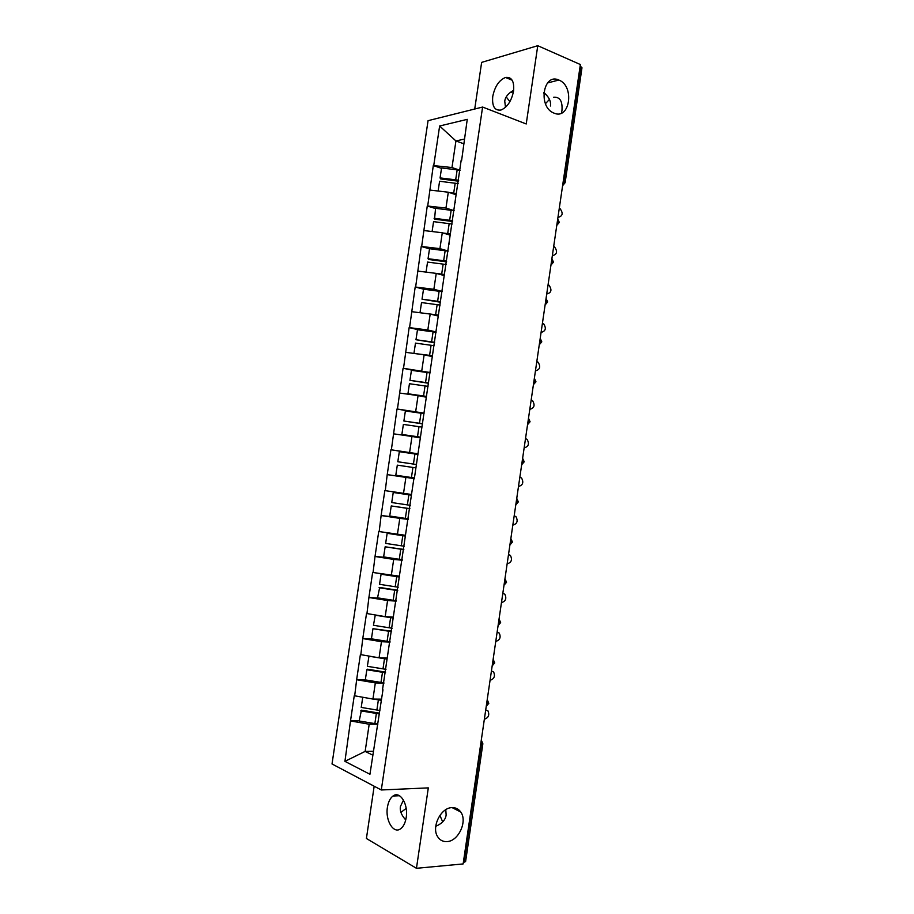 <?xml version="1.0" encoding="UTF-8"?>
<svg xmlns="http://www.w3.org/2000/svg" width="914" height="914" viewBox="0 0 914 914"><rect width="100%" height="100%" fill="white"/><g stroke="black" fill="none" stroke-linecap="round" stroke-linejoin="round"><path stroke-width="1.37" d="M435.75 826.29C442.01 823.64 445.472 819.881 446.146 815.025L445.769 809.701M451.973 807.633C455.652 807.496 458.565 808.947 460.713 811.986C467.74 821.16 458.485 841.291 446.98 841.6C443.119 841.817 440.08 840.297 437.852 837.007C431.008 827.57 440.697 807.588 451.973 807.633M406.17 808.364L400.926 812.409M550.422 106.024C551.165 101.305 548.948 96.838 543.784 92.634M558.922 80.066C574.883 86.053 569.868 120.282 554.067 113.142L553.553 112.925C537.752 106.584 543.259 72.583 558.854 80.044L558.922 80.066M506.23 96.964L509.898 101.66M405.759 819.847L404.936 819.001C401.246 814.717 399.738 810.569 400.401 806.559L403.474 800.104M387.422 807.279C388.301 801.932 390.152 798.173 393.009 796.025C399.909 790.473 408.501 804.126 406.204 817.504C405.336 822.806 403.508 826.542 400.72 828.701C393.603 834.436 385.114 820.418 387.422 807.279M505.488 107.315L504.745 101.203C505.316 96.918 508.287 93.274 513.679 90.258M492.749 96.45C494.805 86.476 499.055 80.146 505.511 77.462C511.691 76.73 514.388 81.266 513.565 91.069C511.509 101.008 507.304 107.326 500.963 110.034C494.645 110.834 491.903 106.31 492.749 96.45M545.464 103.682L549.463 99.398M553.61 97.295C559.916 96.713 562.693 101.18 561.939 110.697L561.47 113.096M458.908 809.953L458.897 811.072M442.696 821.903L439.897 815.379M374.169 786.223L366.411 838.492L416.453 868.3L463.135 863.936L580.367 64.528L537.763 45.7L481.644 62.381L474.72 109.029M428.06 120.671L332.022 763.967L381.298 789.982L482.603 107.052L428.06 120.671M373.369 751.217L365.143 751.399L344.921 761.351L369.942 774.272L382.977 689.773M344.921 761.351L350.519 720.815L359.236 720.792M381.104 699.153L372.935 699.073L354.255 695.725L350.519 720.815M354.678 695.908L356.654 679.628L365.337 679.81M387.205 658.091L379.07 657.817L360.39 654.573L356.654 679.628M360.813 654.732L362.789 638.509L372.021 638.92M393.294 617.099L385.194 616.619L366.514 613.488L362.789 638.509M366.948 613.625L368.913 597.436L379.938 598.213M399.372 576.174L372.638 572.461L368.913 597.436M373.061 572.587L375.026 556.443L389.581 557.814M405.45 535.296L378.739 531.502L375.026 556.443M379.173 531.594L381.127 515.496L405.485 518.409M411.517 494.485L384.84 490.601L381.127 515.496M385.274 490.669L387.216 474.617L414.362 478.536M418.029 453.812L390.929 449.757L387.216 474.617M391.363 449.814L397.007 408.969L416.121 412.511M424.073 413.128L397.007 408.969M397.453 409.004L403.074 368.251L415.779 370.924M430.106 372.512L403.074 368.251M403.52 368.262L409.141 327.6L419.103 329.943M436.138 331.953L427.821 329.988L409.141 327.6M409.586 327.589L415.185 286.996L423.628 289.201M442.148 291.463L433.876 289.281L415.185 286.996M415.642 286.973L421.228 246.46L429.523 248.837M448.157 251.03L439.92 248.642L421.228 246.46M421.685 246.414L427.261 205.981L435.521 208.563M452.544 221.485L434.538 219.166L435.555 208.301L454.155 210.688L445.952 208.061L427.261 205.981M427.718 205.913L433.293 165.56L441.508 168.359M459.879 170.244L451.984 167.536L433.293 165.56M433.75 165.48L439.634 126.006L467.248 119.357L461.57 160.784M414.316 478.787L461.204 160.03M413.859 478.719L382.44 690.184M383.971 683.101L375.334 682.929L372.935 699.073M375.334 682.929L357.077 679.799M390.061 642.085L381.458 641.708L379.07 657.817M381.458 641.708L363.212 638.658M396.15 601.126L387.582 600.532L385.194 616.619M387.582 600.532L369.336 597.573M402.217 560.225L393.694 559.425L391.306 575.489M393.694 559.425L375.448 556.546M408.284 519.392L399.806 518.375L397.419 534.416M399.806 518.375L381.561 515.587M414.35 478.616L405.896 477.394L403.52 493.411M405.896 477.394L387.662 474.686M419.937 437.817L411.986 436.469L409.609 452.464M411.986 436.469L393.74 433.853M425.97 397.156L418.064 395.602L415.687 411.574M418.064 395.602L399.818 393.066M432.002 356.551L424.13 354.803L421.765 370.753M424.13 354.803L405.896 352.358M438.034 316.004L430.186 314.062L427.821 329.988M430.186 314.062L411.951 311.697M444.044 275.514L436.241 273.389L433.876 289.281M436.241 273.389L418.006 271.104M450.054 235.092L442.285 232.762L439.92 248.642M442.285 232.762L424.05 230.568M448.808 243.432L449.197 244.015M456.052 194.728L448.317 192.214L445.952 208.061M448.317 192.214L430.083 190.089M455.012 201.697L455.389 202.371M563.207 181.543L563.858 181.772L580.756 66.562L580.104 66.276M580.756 66.562L581.978 67.762L565.126 182.697L563.858 181.772L562.773 184.502M463.627 143.715L455.937 140.95L451.984 167.536M464.312 139.111L455.937 140.95L439.634 126.006M464.072 862.302L481.392 744.179L482.866 743.768L465.592 861.605L463.375 862.359M416.453 868.3L428.312 787.879L381.298 789.982M482.603 107.052L526.224 123.961L537.763 45.7M377.859 724.185L369.187 724.231L365.143 751.399L372.786 755.147M369.187 724.231L350.942 721.009M390.929 449.757L417.995 454.075M456.097 194.419L454.315 194.168M458.531 181.189L440.537 178.916L440.08 177.899L441.565 167.948L457.16 169.867L455.675 179.83L440.08 177.899M557.951 217.372L558.157 217.349C562.761 216.127 563.355 213.168 559.939 208.472L559.299 208.209M460.153 170.29L457.16 169.867M458.679 180.252L455.675 179.83M456.235 193.517L449.734 192.671M458.177 183.623L439.588 181.258L438.126 191.026M450.111 234.727L447.746 234.407M552.342 255.646L552.536 255.623C557.094 254.412 557.746 251.476 554.49 246.814L553.678 246.483M452.67 220.674L434.07 218.263M450.225 233.961L443.141 233.024M452.167 224.044L433.567 221.634L432.094 231.539M444.113 275.103L440.936 274.668M446.558 261.838L428.54 259.462L428.049 258.696L429.534 248.711L445.141 250.733L443.656 260.73L428.049 258.696M546.721 293.965L546.915 293.954C551.416 292.743 552.113 289.829 549.04 285.214L548.069 284.802M448.134 251.167L445.141 250.733M446.649 261.164L443.656 260.73M444.204 274.463L436.321 273.4M434.527 273.172L426.107 272.121M446.158 264.534L427.546 262.067L426.061 272.064M438.103 315.536L433.704 314.93M440.548 302.26L422.028 299.186L423.513 289.19L439.12 291.258L437.623 301.277L422.028 299.186M541.088 332.342L541.294 332.33C545.727 331.119 546.481 328.229 543.567 323.659L542.436 323.179M442.113 291.692L439.12 291.258M440.628 301.7L437.623 301.277M438.172 315.033L420.2 312.771M440.125 305.082L421.525 302.568L420.029 312.565M432.082 356.037L425.604 355.135M434.538 342.727L415.984 339.734L417.481 329.726L433.087 331.851L431.591 341.87L415.984 339.734M535.455 370.764L535.661 370.776C540.025 369.553 540.837 366.685 538.083 362.161L536.804 361.601M436.092 332.285L433.087 331.851M434.596 342.304L431.591 341.87M432.139 355.66L414.408 353.501M434.093 345.698L415.482 343.116L413.985 353.135M426.061 396.596L407.941 393.763L426.095 396.345M428.517 383.263L409.94 380.35L411.426 370.319L427.044 372.501L425.547 382.543L409.94 380.35M530.006 409.266L530.006 409.266C534.324 408.044 535.181 405.188 532.588 400.709L531.16 400.092M430.048 372.935L427.044 372.501M428.552 382.977L425.547 382.543M428.049 386.371L409.438 383.731L407.941 393.763M420.017 437.212L401.874 434.458L420.04 437.086M422.485 423.868L403.885 421.023L405.37 410.98L420.988 413.208L419.503 423.262L403.885 421.023M524.168 447.791L524.362 447.803C528.612 446.58 529.514 443.747 527.07 439.314L525.504 438.629M424.005 413.642L420.988 413.208M422.508 423.708L419.503 423.262M422.005 427.101L403.371 424.416L401.874 434.458M416.441 464.518L397.819 461.753L399.315 451.687L414.933 453.972L413.436 464.049L397.819 461.753M518.695 486.408L518.695 486.408C522.899 485.163 523.848 482.352 521.54 477.976L519.849 477.222M417.938 454.418L414.933 453.972M416.441 464.495L413.436 464.049M414.442 477.965L395.808 475.211L397.304 465.146L412.934 467.442L411.437 477.519M415.939 467.888L412.934 467.442M409.883 508.63L391.238 505.945L389.73 516.022L408.375 518.844M411.414 495.114L393.237 492.475L391.74 502.54L410.375 505.339M512.834 525.036L513.028 525.059C517.175 523.802 518.158 521.003 515.999 516.684L514.376 515.884M411.414 495.182L393.237 492.475M409.872 508.744L391.238 505.945M403.828 549.417L385.148 546.801L383.64 556.9L402.286 559.768M405.359 535.878L387.159 533.308L385.651 543.396L404.296 546.252M507.156 563.755L507.35 563.767C511.44 562.487 512.468 559.711 510.435 555.438L508.698 554.581M405.336 536.084L387.159 533.308M403.794 549.657L385.148 546.801M397.761 590.261L379.698 587.439L377.551 597.836L396.196 600.761M399.292 576.7L391.672 575.523M501.478 602.52L501.672 602.532C505.705 601.229 506.767 598.464 504.859 594.249L503.02 593.335M383.183 574.198L381.069 574.209L379.561 584.309L398.207 587.222M399.247 577.031L381.069 574.209M397.704 590.638L379.059 587.725M391.683 631.163L372.946 628.706L371.438 638.829L390.095 641.811M393.226 617.59L388.21 616.801M495.776 641.342L495.982 641.354C499.969 640.017 501.066 637.264 499.273 633.105L497.136 632.134M375.277 614.996L373.46 625.29L392.117 628.249M393.157 618.058L374.969 615.168M391.603 631.677L372.946 628.706M385.594 672.133L367.531 669.197L366.834 669.745L365.326 679.89L383.994 682.929M387.136 658.537L383.583 657.977M490.075 680.222L490.281 680.233C494.223 678.862 495.342 676.12 493.663 672.007L491.435 671.002M368.97 656.115L367.348 666.329L386.005 669.345M387.045 659.131L368.856 656.195M385.502 672.773L366.834 669.745M379.504 713.16L361.43 710.167L359.202 721.009L377.87 724.105M381.047 699.541L378.419 699.13M484.374 719.158L484.569 719.158C488.464 717.764 489.618 715.034 488.042 710.966L485.722 709.927M362.732 697.302L361.224 707.425L379.893 710.509M380.932 700.273L373.575 699.084M379.39 713.937L360.722 710.852M481.13 741.231L481.392 744.179L480.695 744.19M556.934 224.273L558.02 221.565L557.711 219.017M551.096 264.089L552.182 261.404L551.873 258.833M545.247 303.974L546.332 301.312L546.024 298.707M545.178 304.888L547.635 301.963L546.069 298.432M539.397 343.915L540.471 341.276L540.163 338.648M533.525 383.914L534.599 381.298L534.302 378.636M527.652 423.97L528.726 421.388L528.429 418.692M521.768 464.095L522.842 461.524L522.545 458.794M515.884 504.265L516.947 501.729L516.661 498.964M509.978 544.504L511.04 541.991L510.755 539.191M504.071 584.8L505.134 582.309L504.848 579.476M498.153 625.153L499.215 622.685L498.93 619.829M492.223 665.575L493.286 663.118L493.012 660.239M486.248 706.316L488.807 703.312L487.231 699.644M486.294 706.042L487.345 703.62L487.082 700.695M482.866 743.768L481.301 740.054M455.183 183.2L453.698 193.162M451.15 210.266L449.677 220.251M449.174 223.622L447.689 233.607M443.153 264.112L441.668 274.109M437.132 304.659L435.635 314.667M431.088 345.264L429.603 355.295M425.044 385.925L423.559 395.979M418.989 426.655L417.504 436.721M408.866 494.805L407.37 504.894M406.856 508.298L405.359 518.387M402.788 535.695L401.292 545.795M400.778 549.211L399.281 559.322M396.699 576.654L395.202 586.765M394.688 590.181L393.18 600.304M390.609 617.67L389.101 627.792M388.587 631.22L387.079 641.354M384.497 658.743L382.989 668.888M382.486 672.316L380.978 682.472M378.385 699.884L376.876 710.041M376.362 713.48L374.854 723.637M460.713 811.986L452.099 807.622M393.009 796.025L399.441 795.717M505.511 77.462L512.16 80.204M543.739 93.217L545.304 93.868M562.59 185.713L565.126 182.697M556.775 225.392L559.299 222.399L557.734 218.846M550.948 265.117L553.473 262.147L551.907 258.616M539.271 344.772L541.796 341.836L540.22 338.317M533.41 384.691L535.947 381.766L534.359 378.247M527.549 424.667L530.074 421.754L528.498 418.235M521.677 464.712L524.213 461.798L522.625 458.28M515.804 504.825L518.329 501.9L516.741 498.37M509.909 544.995L512.446 542.059L510.857 538.517M504.014 585.234L506.539 582.287L504.962 578.722M498.096 625.53L500.644 622.571L499.055 618.984M492.178 665.895L494.725 662.913L493.149 659.302M513.462 91.731L509.989 92.622M558.854 80.044L547.486 82.968"/></g></svg>
